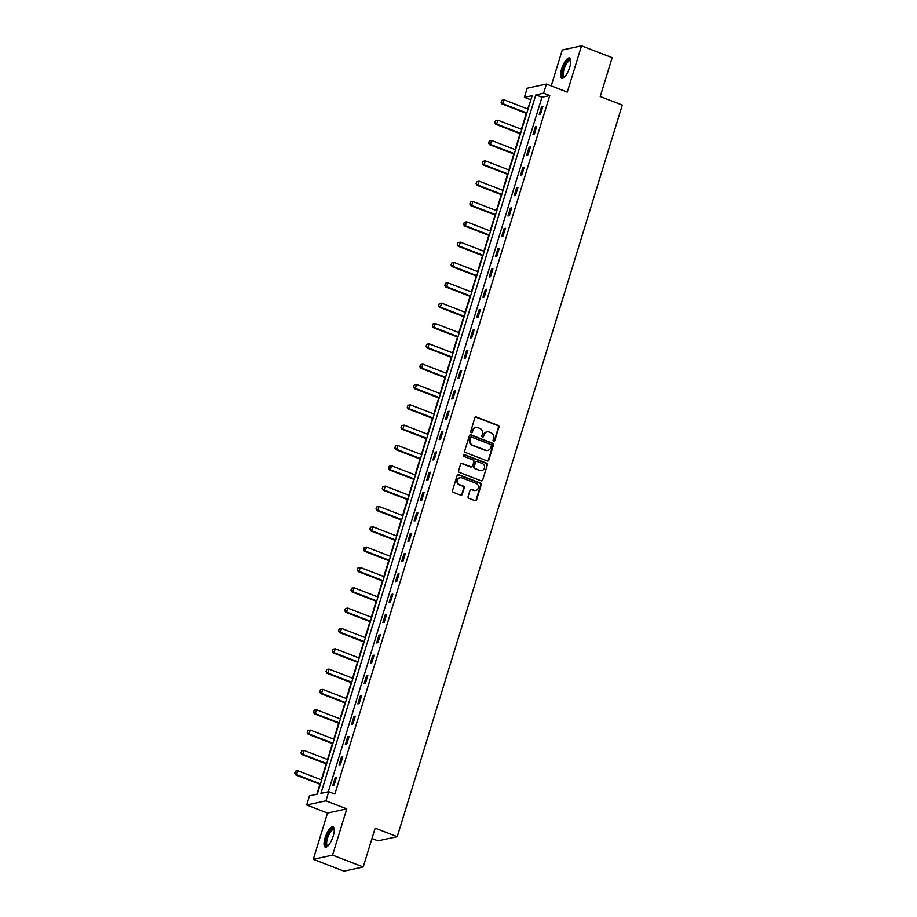 <?xml version="1.0" encoding="UTF-8"?>
<svg xmlns="http://www.w3.org/2000/svg" width="917" height="917" viewBox="0 0 917 917"><rect width="100%" height="100%" fill="white"/><g stroke="black" fill="none" stroke-linecap="round" stroke-linejoin="round"><path stroke-width="1.38" d="M493.644 441.306A0.951 0.883 77.8 0 0 494.767 440.745L498.951 427.15A1.364 1.261 77.8 0 0 498.137 425.408L476.473 417.029A1.364 1.261 77.8 0 0 474.868 417.843L470.696 431.437A0.951 0.883 77.8 0 0 471.739 432.698A0.951 0.883 77.8 0 0 472.381 432.09L472.92 430.337A4.367 4.035 77.8 0 1 478.032 427.723L479.832 428.422A4.367 4.035 77.8 0 1 482.434 434.005L481.883 435.77A0.951 0.883 77.8 0 0 482.927 437.019A0.951 0.883 77.8 0 0 483.568 436.412L484.119 434.658A4.367 4.035 77.8 0 1 489.219 432.056L491.031 432.755A4.367 4.035 77.8 0 1 493.621 438.326L493.082 440.091A0.951 0.883 77.8 0 0 493.644 441.306M493.862 441.364A0.951 0.883 77.8 0 0 494.252 440.859L498.424 427.265A1.364 1.261 77.8 0 0 497.622 425.522L475.946 417.143A1.364 1.261 77.8 0 0 475.533 417.063M471.464 432.709A0.951 0.883 77.8 0 0 471.854 432.205L472.92 430.337M482.663 437.042A0.951 0.883 77.8 0 0 483.053 436.526L484.119 434.658M333.192 836.144A10.855 3.553 -68.9 0 0 333.043 826.893A10.855 3.553 -68.9 0 0 325.077 837.897A10.855 3.553 -68.9 0 0 325.226 847.136A10.855 3.553 -68.9 0 0 333.192 836.144M569.732 67.25A10.855 3.553 -68.9 0 0 569.583 58.012A10.855 3.553 -68.9 0 0 561.617 69.016A10.855 3.553 -68.9 0 0 561.766 78.254A10.855 3.553 -68.9 0 0 569.732 67.25M468.094 496.59A1.364 1.261 77.8 0 0 468.896 498.332L474.983 500.682A1.364 1.261 77.8 0 0 476.576 499.868L481.219 484.772A1.364 1.261 77.8 0 0 480.405 483.03L458.741 474.662A1.364 1.261 77.8 0 0 457.147 475.476L452.505 490.572A1.364 1.261 77.8 0 0 453.307 492.314L460.655 495.146A1.364 1.261 77.8 0 0 462.248 494.332L464.243 487.878A1.364 1.261 77.8 0 0 463.429 486.136L459.784 484.726A3.657 3.37 77.8 0 1 460.07 477.734A3.657 3.37 77.8 0 1 461.893 477.883L476.152 483.397A3.657 3.37 77.8 0 1 475.877 490.389A3.657 3.37 77.8 0 1 474.055 490.24L471.67 489.323A1.364 1.261 77.8 0 0 470.077 490.137L468.094 496.59M328.733 791.692L325.925 800.816L306.679 804.988L309.488 795.864L317.293 794.168L532.181 95.666L524.375 97.351L527.183 88.227L546.429 84.055L543.632 93.179L535.826 94.875L320.927 793.388L328.733 791.692L334.865 794.065L549.764 95.551L543.632 93.179M546.429 84.055L567.279 92.113L581.516 45.85L612.178 57.691L600.222 96.526L622.299 105.065L397.233 836.671L375.156 828.143L363.212 866.978L332.55 855.137L346.775 808.874L325.925 800.816M487.214 460.907A1.364 1.261 77.8 0 0 488.818 460.093L493.461 444.997A1.364 1.261 77.8 0 0 492.647 443.255L470.983 434.876A1.364 1.261 77.8 0 0 469.378 435.69L464.736 450.786A1.364 1.261 77.8 0 0 465.549 452.528L487.214 460.907M487.34 464.885L482.697 479.981A1.364 1.261 77.8 0 1 481.104 480.795L459.428 472.427A1.364 1.261 77.8 0 1 458.626 470.673L460.609 464.22A1.364 1.261 77.8 0 1 462.202 463.406L470.994 466.799A1.364 1.261 77.8 0 0 472.587 465.985L473.906 461.698A1.364 1.261 77.8 0 0 473.103 459.956L463.945 456.425A0.951 0.883 77.8 0 1 464.025 454.591A0.951 0.883 77.8 0 1 464.495 454.626L486.526 463.142A1.364 1.261 77.8 0 1 487.34 464.885L482.697 479.981M363.212 866.978L343.955 871.15L313.293 859.309L332.55 855.137M581.516 45.85L562.259 50.022L551.22 85.911M371.958 838.516L377.976 840.843L397.233 836.671M549.764 95.551L541.958 97.236L328.286 791.795M541.638 106.555L539.23 114.373L540.537 114.086L542.944 106.269L541.638 106.555L542.726 106.968M535.379 126.878L532.983 134.707L534.279 134.421L536.686 126.603L535.379 126.878L536.468 127.303M529.132 147.213L526.725 155.03L528.02 154.755L530.427 146.926L529.132 147.213L530.221 147.637M522.873 167.547L520.466 175.365L521.773 175.078L524.18 167.261L522.873 167.547L523.962 167.96M516.626 187.87L514.219 195.688L515.514 195.413L517.922 187.595L516.626 187.87L517.704 188.294M510.368 208.205L507.961 216.022L509.267 215.736L511.663 207.918L510.368 208.205L511.457 208.618M504.109 228.528L501.702 236.345L503.009 236.07L505.416 228.253L504.109 228.528L505.198 228.952M497.862 248.862L495.455 256.68L496.75 256.405L499.157 248.576L497.862 248.862L498.94 249.286M491.604 269.197L489.197 277.014L490.503 276.728L492.91 268.91L491.604 269.197L492.693 269.609M485.345 289.52L482.95 297.337L484.245 297.062L486.652 289.245L485.345 289.52L486.434 289.944M479.098 309.854L476.691 317.672L477.986 317.385L480.393 309.568L479.098 309.854L480.176 310.267M472.84 330.177L470.432 337.995L471.739 337.72L474.146 329.902L472.84 330.177L473.929 330.601M466.593 350.512L464.185 358.329L465.481 358.043L467.888 350.225L466.593 350.512L467.67 350.924M460.334 370.835L457.927 378.664L459.234 378.377L461.629 370.56L460.334 370.835L461.423 371.259M454.075 391.169L451.668 398.987L452.975 398.712L455.382 390.894L454.075 391.169L455.164 391.593M447.828 411.504L445.421 419.321L446.717 419.035L449.124 411.217L447.828 411.504L448.906 411.916M441.57 431.827L439.163 439.644L440.469 439.369L442.877 431.552L441.57 431.827L442.659 432.251M435.311 452.161L432.916 459.979L434.211 459.692L436.618 451.875L435.311 452.161L436.4 452.574M429.064 472.484L426.657 480.313L427.952 480.027L430.36 472.209L429.064 472.484L430.142 472.908M422.806 492.819L420.399 500.636L421.705 500.361L424.113 492.532L422.806 492.819L423.895 493.243M416.559 513.153L414.152 520.971L415.447 520.684L417.854 512.867L416.559 513.153L417.636 513.566M410.3 533.476L407.893 541.294L409.2 541.019L411.595 533.201L410.3 533.476L411.389 533.9M404.042 553.811L401.635 561.628L402.941 561.342L405.348 553.524L404.042 553.811L405.131 554.223M397.795 574.134L395.387 581.963L396.683 581.676L399.09 573.859L397.795 574.134L398.872 574.558M391.536 594.468L389.129 602.286L390.436 602.011L392.843 594.182L391.536 594.468L392.625 594.892M385.278 614.803L382.882 622.62L384.177 622.334L386.584 614.516L385.278 614.803L386.366 615.215M379.03 635.126L376.623 642.943L377.919 642.668L380.326 634.851L379.03 635.126L380.108 635.55M372.772 655.46L370.365 663.278L371.672 662.991L374.079 655.174L372.772 655.46L373.861 655.873M366.525 675.783L364.118 683.612L365.413 683.325L367.82 675.508L366.525 675.783L367.602 676.207M360.266 696.118L357.859 703.935L359.166 703.66L361.562 695.831L360.266 696.118L361.355 696.542M354.008 716.452L351.601 724.27L352.907 723.983L355.315 716.166L354.008 716.452L355.097 716.865M347.761 736.775L345.354 744.593L346.649 744.317L349.056 736.5L347.761 736.775L348.838 737.199M341.502 757.11L339.095 764.927L340.402 764.64L342.798 756.823L341.502 757.11L342.591 757.522M335.244 777.433L332.848 785.261L334.143 784.975L336.55 777.158L335.244 777.433L336.333 777.857M530.966 99.621L527.665 108.94M526.312 113.353L521.418 129.274M520.054 133.687L515.159 149.609M513.807 154.022L508.912 169.932M507.548 174.345L502.654 190.266M501.29 194.679L496.395 210.589M495.042 215.002L490.148 230.924M488.784 235.337L483.889 251.247M482.537 255.671L477.631 271.581M476.278 275.994L471.384 291.915M470.02 296.329L465.125 312.238M463.773 316.652L458.867 332.573M457.514 336.986L452.62 352.896M451.256 357.321L446.361 373.23M445.009 377.644L440.114 393.565M438.75 397.978L433.856 413.888M432.492 418.301L427.597 434.222M426.245 438.635L421.35 454.545M419.986 458.97L415.092 474.88M413.739 479.293L408.833 495.214M407.48 499.627L402.586 515.537M401.222 519.95L396.327 535.872M394.975 540.285L390.08 556.195M388.716 560.619L383.822 576.529M382.458 580.942L377.563 596.864M376.211 601.277L371.316 617.187M369.952 621.6L365.058 637.521M363.705 641.934L358.799 657.844M357.447 662.257L352.552 678.179M351.188 682.592L346.294 698.513M344.941 702.926L340.047 718.836M338.682 723.249L333.788 739.171M332.424 743.584L327.529 759.494M326.177 763.907L321.282 779.828M319.918 784.241L316.835 794.271M346.775 808.874L327.529 813.035L313.293 859.309M327.529 813.035L306.679 804.988M530.507 99.724L524.375 97.351M541.958 97.236L535.826 94.875M486.778 431.941A4.367 4.035 77.8 0 0 483.591 434.773M475.591 427.62A4.367 4.035 77.8 0 0 472.393 430.44M487.638 460.987A1.364 1.261 77.8 0 0 488.291 460.196L492.933 445.112A1.364 1.261 77.8 0 0 492.131 443.358L470.455 434.99A1.364 1.261 77.8 0 0 470.043 434.91M491.34 445.754A0.951 0.883 77.8 0 0 490.778 444.527L471.751 437.18A0.951 0.883 77.8 0 0 470.639 437.753L470.066 439.61A4.367 4.035 77.8 0 0 472.656 445.192L485.655 450.213A4.367 4.035 77.8 0 0 490.767 447.611L491.34 445.754M471.029 437.237A0.951 0.883 77.8 0 0 470.112 437.868L470.639 437.753M487.58 450.43A4.367 4.035 77.8 0 1 485.139 450.327L472.14 445.295A4.367 4.035 77.8 0 1 469.55 439.713L470.112 437.868M481.517 480.875A1.364 1.261 77.8 0 0 482.182 480.095M471.407 466.879A1.364 1.261 77.8 0 1 470.467 466.913L461.687 463.521A1.364 1.261 77.8 0 0 461.274 463.44M486.824 464.999A1.364 1.261 77.8 0 0 486.01 463.257L463.979 454.74A0.951 0.883 77.8 0 0 463.773 454.694M480.107 470.318A3.657 3.37 77.8 0 0 484.554 467.177A3.657 3.37 77.8 0 0 482.216 463.475L477.195 461.538A1.364 1.261 77.8 0 0 475.591 462.351L474.272 466.638A1.364 1.261 77.8 0 0 475.086 468.381L479.591 470.432A3.657 3.37 77.8 0 0 481.677 470.513M476.255 461.572A1.364 1.261 77.8 0 0 475.075 462.466L475.591 462.351M479.591 470.432L474.57 468.495A1.364 1.261 77.8 0 1 473.757 466.753L475.075 462.466M475.614 490.435A3.657 3.37 77.8 0 1 473.527 490.354L471.155 489.426A1.364 1.261 77.8 0 0 470.742 489.346M459.807 477.803A3.657 3.37 77.8 0 0 459.268 484.841L459.784 484.726M461.068 495.237A1.364 1.261 77.8 0 0 461.732 494.446L463.715 487.993A1.364 1.261 77.8 0 0 462.913 486.239L459.268 484.841M475.396 500.762A1.364 1.261 77.8 0 0 476.061 499.983L480.703 484.887A1.364 1.261 77.8 0 0 479.889 483.144L458.225 474.777A1.364 1.261 77.8 0 0 457.801 474.697M528.043 109.089L504.132 99.85L502.929 103.759L526.851 112.997M501.244 102.246L501.851 100.297L501.083 102.28L502.929 103.759L501.989 103.965L526.69 113.502M504.132 99.85L501.851 100.297M501.083 102.28L501.989 103.965M564.356 77.166A9.388 3.072 111.1 0 1 562.476 71.984A9.388 3.072 111.1 0 1 567.245 61.279A9.388 3.072 111.1 0 1 570.775 60.556M570.798 60.912A8.7 2.843 -68.9 0 0 570.397 60.637A8.7 2.843 -68.9 0 0 567.818 62.047A8.7 2.843 -68.9 0 0 563.668 70.712A8.7 2.843 -68.9 0 0 564.138 76.868A8.7 2.843 -68.9 0 0 564.608 76.925M570.087 58.379A10.786 3.53 -68.9 0 0 567.325 60.201A10.786 3.53 -68.9 0 0 562.35 70.311A10.786 3.53 -68.9 0 0 562.385 78.323M327.816 846.059A9.388 3.072 111.1 0 1 326.601 838.161A9.388 3.072 111.1 0 1 330.728 830.126A9.388 3.072 111.1 0 1 334.235 829.449M334.258 829.805A8.7 2.843 -68.9 0 0 333.868 829.53A8.7 2.843 -68.9 0 0 327.472 838.344A8.7 2.843 -68.9 0 0 327.598 845.749A8.7 2.843 -68.9 0 0 328.068 845.806M333.547 827.26A10.786 3.53 -68.9 0 0 326.085 838.276A10.786 3.53 -68.9 0 0 325.844 847.216M521.796 129.423L497.874 120.184L496.67 124.093L520.592 133.332M494.985 122.58L495.593 120.62L494.836 122.614L496.67 124.093L495.742 124.288L520.432 133.836M497.874 120.184L495.593 120.62M494.836 122.614L495.742 124.288M515.537 149.746L491.627 140.507L490.423 144.416L514.334 153.655M488.738 142.914L489.334 140.954L488.578 142.949L490.423 144.416L489.483 144.622L514.185 154.159M491.627 140.507L489.334 140.954M488.578 142.949L489.483 144.622M509.29 170.081L485.368 160.842L484.165 164.751L508.087 173.989M482.48 163.237L483.087 161.289L482.331 163.272L484.165 164.751L483.225 164.945L507.926 174.494M485.368 160.842L483.087 161.289M482.331 163.272L483.225 164.945M503.032 190.404L479.11 181.165L477.906 185.074L501.828 194.324M476.232 183.572L476.829 181.612L476.072 183.606L477.906 185.074L476.978 185.28L501.668 194.828M479.11 181.165L476.829 181.612M476.072 183.606L476.978 185.28M496.773 210.738L472.863 201.499L471.659 205.408L495.57 214.647M469.974 203.895L470.57 201.946L469.813 203.929L471.659 205.408L470.719 205.614L495.421 215.151M472.863 201.499L470.57 201.946M469.813 203.929L470.719 205.614M490.526 231.073L466.604 221.822L465.4 225.742L489.323 234.981M463.715 224.229L464.323 222.269L463.566 224.264L465.4 225.742L464.46 225.937L489.162 235.486M466.604 221.822L464.323 222.269M463.566 224.264L464.46 225.937M484.268 251.396L460.345 242.157L459.153 246.065L483.064 255.304M457.468 244.564L458.064 242.604L457.308 244.587L459.153 246.065L458.213 246.272L482.915 255.809M460.345 242.157L458.064 242.604M457.308 244.587L458.213 246.272M478.009 271.73L454.098 262.491L452.895 266.4L476.806 275.639M451.21 264.887L451.806 262.938L451.049 264.921L452.895 266.4L451.955 266.595L476.657 276.143M454.098 262.491L451.806 262.938M451.049 264.921L451.955 266.595M471.762 292.053L447.84 282.814L446.636 286.723L470.559 295.973M444.951 285.221L445.559 283.261L444.802 285.256L446.636 286.723L445.708 286.929L470.398 296.478M447.84 282.814L445.559 283.261M444.802 285.256L445.708 286.929M465.504 312.388L441.593 303.149L440.389 307.057L464.3 316.296M438.704 305.544L439.3 303.596L438.544 305.579L440.389 307.057L439.449 307.264L464.151 316.801M441.593 303.149L439.3 303.596M438.544 305.579L439.449 307.264M459.257 332.722L435.334 323.472L434.131 327.392L458.053 336.631M432.446 325.879L433.053 323.919L432.297 325.913L434.131 327.392L433.191 327.587L457.892 337.135M435.334 323.472L433.053 323.919M432.297 325.913L433.191 327.587M452.998 353.045L429.076 343.806L427.872 347.715L451.794 356.954M426.187 346.202L426.795 344.253L426.038 346.236L427.872 347.715L426.944 347.921L451.634 357.458M429.076 343.806L426.795 344.253M426.038 346.236L426.944 347.921M446.739 373.379L422.829 364.141L421.625 368.049L445.536 377.288M419.94 366.536L420.536 364.588L419.78 366.571L421.625 368.049L420.685 368.244L445.387 377.793M422.829 364.141L420.536 364.588M419.78 366.571L420.685 368.244M440.492 393.702L416.57 384.464L415.367 388.372L439.289 397.611M413.682 386.871L414.289 384.911L413.533 386.905L415.367 388.372L414.427 388.579L439.128 398.127M416.57 384.464L414.289 384.911M413.533 386.905L414.427 388.579M434.234 414.037L410.312 404.798L409.12 408.707L433.03 417.946M407.435 407.194L408.031 405.245L407.274 407.228L409.12 408.707L408.18 408.913L432.881 418.45M410.312 404.798L408.031 405.245M407.274 407.228L408.18 408.913M427.975 434.371L404.065 425.121L402.861 429.03L426.772 438.28M401.176 427.528L401.772 425.568L401.016 427.563L402.861 429.03L401.921 429.236L426.623 438.785M404.065 425.121L401.772 425.568M401.016 427.563L401.921 429.236M421.728 454.694L397.806 445.456L396.603 449.364L420.525 458.603M394.918 447.851L395.525 445.903L394.768 447.886L396.603 449.364L395.674 449.571L420.364 459.108M397.806 445.456L395.525 445.903M394.768 447.886L395.674 449.571M415.47 475.029L391.559 465.79L390.355 469.699L414.266 478.938M388.67 468.186L389.267 466.237L388.51 468.22L390.355 469.699L389.416 469.894L414.117 479.442M391.559 465.79L389.267 466.237M388.51 468.22L389.416 469.894M409.223 495.352L385.3 486.113L384.097 490.022L408.019 499.261M382.412 488.52L383.019 486.56L382.251 488.555L384.097 490.022L383.157 490.228L407.859 499.765M385.3 486.113L383.019 486.56M382.251 488.555L383.157 490.228M402.964 515.686L379.042 506.448L377.838 510.356L401.761 519.595M376.153 508.843L376.761 506.895L376.004 508.878L377.838 510.356L376.91 510.563L401.6 520.099M379.042 506.448L376.761 506.895M376.004 508.878L376.91 510.563M396.706 536.021L372.795 526.771L371.591 530.679L395.502 539.93M369.906 529.178L370.502 527.218L369.746 529.212L371.591 530.679L370.651 530.886L395.353 540.434M372.795 526.771L370.502 527.218M369.746 529.212L370.651 530.886M390.459 556.344L366.536 547.105L365.333 551.014L389.255 560.253M363.648 549.501L364.255 547.552L363.499 549.535L365.333 551.014L364.393 551.22L389.095 560.757M366.536 547.105L364.255 547.552M363.499 549.535L364.393 551.22M384.2 576.678L360.278 567.44L359.074 571.348L382.997 580.587M357.401 569.835L357.997 567.875L357.24 569.87L359.074 571.348L358.146 571.543L382.848 581.091M360.278 567.44L357.997 567.875M357.24 569.87L358.146 571.543M377.942 597.001L354.031 587.763L352.827 591.671L376.738 600.91M351.142 590.17L351.738 588.21L350.982 590.204L352.827 591.671L351.887 591.878L376.589 601.414M354.031 587.763L351.738 588.21M350.982 590.204L351.887 591.878M371.694 617.336L347.772 608.097L346.569 612.006L370.491 621.245M344.884 610.493L345.491 608.544L344.735 610.527L346.569 612.006L345.64 612.212L370.33 621.749M347.772 608.097L345.491 608.544M344.735 610.527L345.64 612.212M365.436 637.67L341.525 628.42L340.322 632.329L364.232 641.579M338.637 630.827L339.233 628.867L338.476 630.862L340.322 632.329L339.382 632.535L364.083 642.083M341.525 628.42L339.233 628.867M338.476 630.862L339.382 632.535M359.177 657.993L335.267 648.755L334.063 652.663L357.985 661.902M332.378 651.15L332.986 649.202L332.218 651.185L334.063 652.663L333.123 652.87L357.825 662.406M335.267 648.755L332.986 649.202M332.218 651.185L333.123 652.87M352.93 678.328L329.008 669.089L327.805 672.998L351.727 682.237M326.12 671.485L326.727 669.525L325.971 671.519L327.805 672.998L326.876 673.193L351.566 682.741M329.008 669.089L326.727 669.525M325.971 671.519L326.876 673.193M346.672 698.651L322.761 689.412L321.558 693.321L345.468 702.56M319.873 691.819L320.469 689.859L319.712 691.854L321.558 693.321L320.618 693.527L345.319 703.064M322.761 689.412L320.469 689.859M319.712 691.854L320.618 693.527M340.425 718.985L316.503 709.747L315.299 713.655L339.221 722.894M313.614 712.142L314.222 710.194L313.465 712.177L315.299 713.655L314.359 713.85L339.061 723.398M316.503 709.747L314.222 710.194M313.465 712.177L314.359 713.85M334.166 739.308L310.244 730.07L309.04 733.978L332.963 743.228M307.367 732.477L307.963 730.517L307.206 732.511L309.04 733.978L308.112 734.185L332.802 743.733M310.244 730.07L307.963 730.517M307.206 732.511L308.112 734.185M327.908 759.643L303.997 750.404L302.793 754.313L326.704 763.552M301.108 752.8L301.704 750.851L300.948 752.834L302.793 754.313L301.853 754.519L326.555 764.056M303.997 750.404L301.704 750.851M300.948 752.834L301.853 754.519M321.661 779.977L297.738 770.727L296.535 774.647L320.457 783.886M294.85 773.134L295.457 771.174L294.701 773.169L296.535 774.647L295.595 774.842L320.297 784.39M297.738 770.727L295.457 771.174M294.701 773.169L295.595 774.842"/></g></svg>
